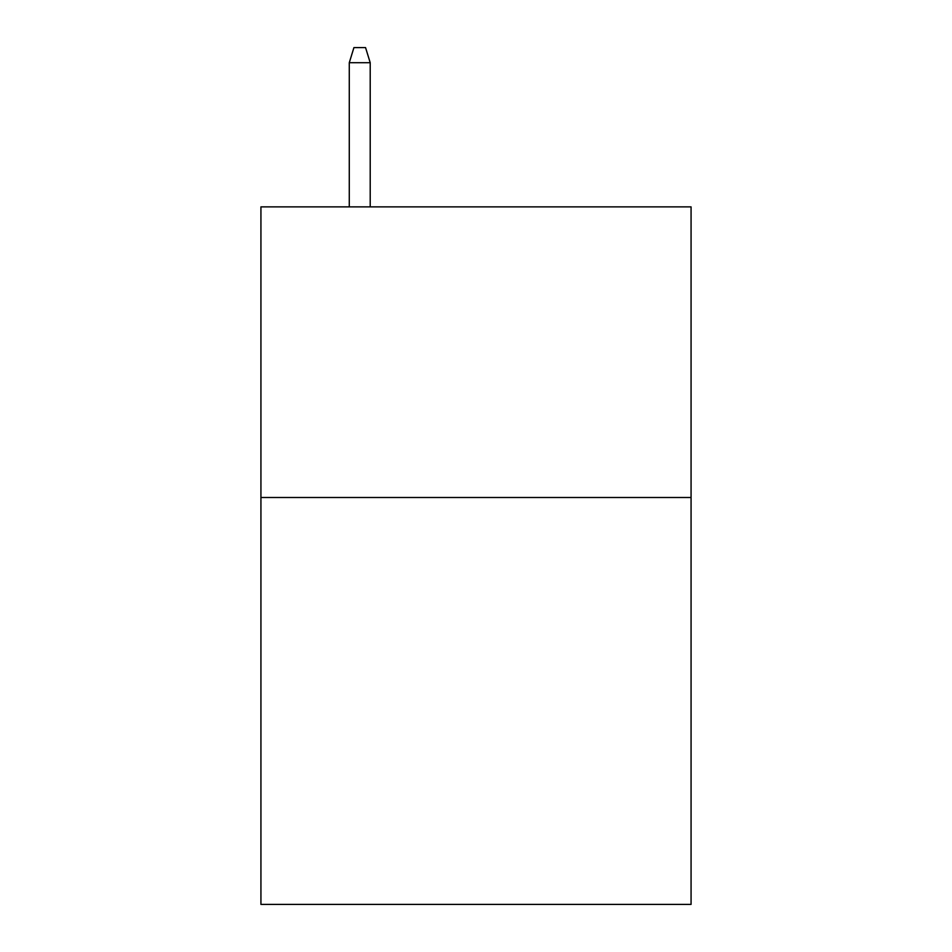 <?xml version="1.0" encoding="UTF-8"?>
<svg xmlns="http://www.w3.org/2000/svg" width="952" height="952" viewBox="0 0 952 952"><rect width="100%" height="100%" fill="white"/><g stroke="black" fill="none" stroke-linecap="round" stroke-linejoin="round"><path stroke-width="1.43" d="M691.069 497.503L691.069 904.4L260.931 904.4L260.931 206.87L691.069 206.87L691.069 497.503L260.931 497.503M370.209 206.87L370.209 62.713L349.277 62.713L349.277 206.87M349.277 62.713L353.93 47.6L365.556 47.6L370.209 62.713"/></g></svg>
